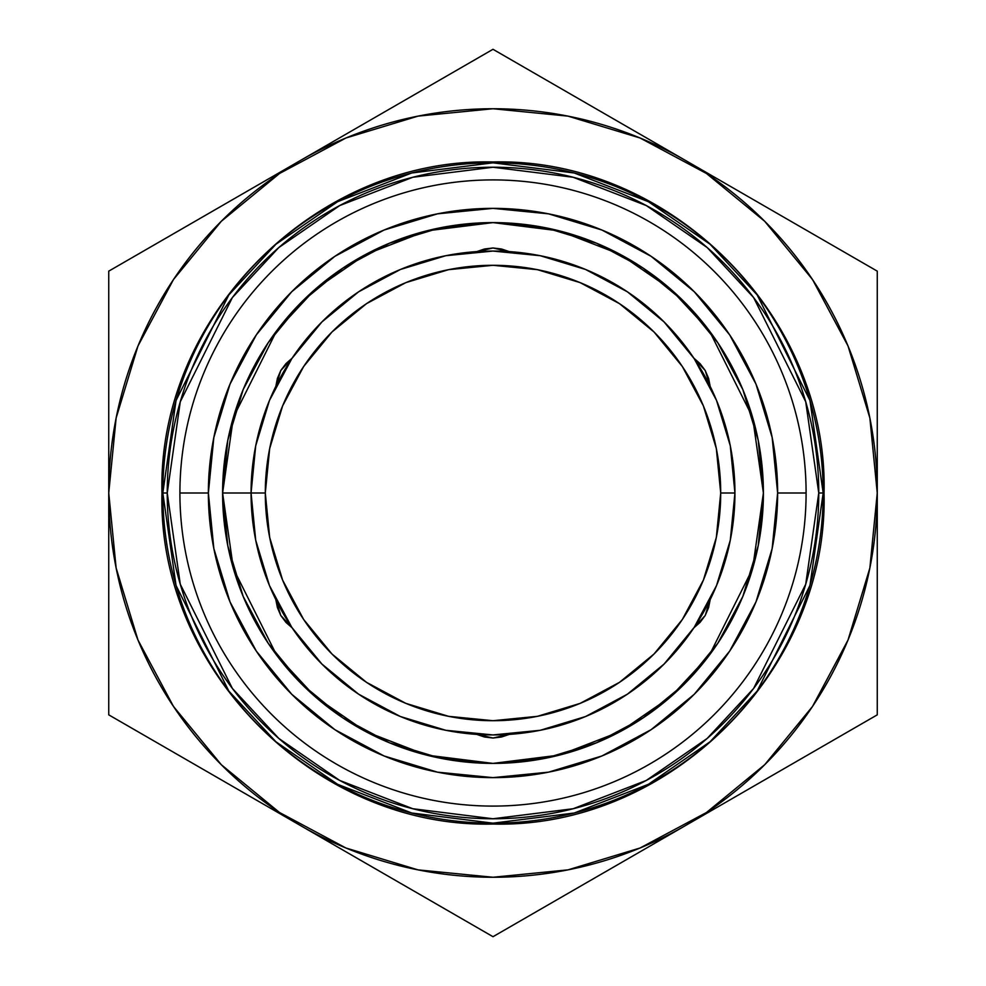 <?xml version="1.0" encoding="UTF-8"?>
<svg xmlns="http://www.w3.org/2000/svg" width="986" height="986" viewBox="0 0 986 986"><rect width="100%" height="100%" fill="white"/><g stroke="black" fill="none" stroke-linecap="round" stroke-linejoin="round"><path stroke-width="1.48" d="M700.035 622.4L693.787 627.897L705.2 615.51L700.035 622.4M708.589 607.598L705.2 615.51L710.216 599.463L708.589 607.598M708.589 378.402L710.216 386.561L705.2 370.477L708.589 378.402M700.035 363.6L705.2 370.477L693.811 358.128L700.035 363.6M501.554 249.002L509.429 251.664L492.988 247.979L501.554 249.002M484.459 249.002L492.988 247.979L476.595 251.652L484.459 249.002M285.965 363.6L292.213 358.103L280.8 370.49L285.965 363.6M277.411 378.402L280.8 370.49L275.784 386.537L277.411 378.402M277.411 607.598L275.784 599.439L280.8 615.523L277.411 607.598M285.965 622.4L280.8 615.523L292.189 627.872L285.965 622.4M484.446 736.998L476.571 734.336L493.012 738.021L484.446 736.998M501.541 736.998L493.012 738.021L509.405 734.348L501.541 736.998M694.169 358.584L664.071 321.929L694.169 358.584L716.526 400.415L730.293 445.795L734.94 493L720.704 493A227.704 227.704 0 0 1 493 720.704A227.704 227.704 0 0 1 265.296 493L251.06 493A241.94 241.94 0 0 0 493 734.94A241.94 241.94 0 0 0 734.94 493A241.94 241.94 0 0 1 493 734.94A241.94 241.94 0 0 1 251.06 493L255.707 445.795L269.474 400.415L291.831 358.584L321.929 321.929L291.831 358.584M268.167 643.229L301.802 684.198L268.167 643.229L243.185 596.481L227.791 545.751L222.602 493L233.411 417.288L276.684 330.754L315.2 289.268L365.757 254.413L426.445 230.921L493 222.602L559.555 230.921L620.243 254.413L670.8 289.268L709.316 330.754L752.589 417.288L763.398 493A270.398 270.398 0 0 1 493 763.398A270.398 270.398 0 0 1 222.602 493L227.791 440.249L243.185 389.519L268.167 342.771L301.802 301.802L268.217 342.697M806.092 493L777.634 493A284.634 284.634 0 0 1 493 777.634A284.634 284.634 0 0 1 208.366 493L179.908 493A313.092 313.092 0 0 0 493 806.092A313.092 313.092 0 0 0 806.092 493A313.092 313.092 0 0 1 493 806.092A313.092 313.092 0 0 1 179.908 493A313.092 313.092 0 0 1 493 179.908A313.092 313.092 0 0 1 806.092 493A313.092 313.092 0 0 0 493 179.908A313.092 313.092 0 0 0 179.908 493L208.366 493A284.634 284.634 0 0 1 493 208.366A284.634 284.634 0 0 1 777.634 493L806.092 493M733.855 797.637L877.257 714.85L877.257 493A384.257 384.257 0 0 1 493 877.257A384.257 384.257 0 0 1 108.743 493L108.743 714.85L299.498 824.974L108.743 714.85L108.743 660.657L108.743 714.85L155.985 742.125M807.768 272.604L817.074 286.532M252.083 188.388L108.743 271.15L108.743 493L116.126 567.961L137.991 640.05L173.499 706.481L221.295 764.705L279.519 812.501L345.95 848.009L418.039 869.874L493 877.257L567.961 869.874L640.05 848.009L706.481 812.501L764.705 764.705L812.501 706.481L848.009 640.05L869.874 567.961L877.257 493L877.257 271.15L686.502 161.026L877.257 271.15L877.257 493A384.257 384.257 0 0 1 706.37 812.563M178.232 713.396L168.926 699.468M877.257 493L869.874 418.039L848.009 345.95L812.501 279.519L764.705 221.295L706.481 173.499L640.05 137.991L567.961 116.126L493 108.743L418.039 116.126L345.95 137.991L279.519 173.499L221.295 221.295L173.499 279.519L137.991 345.95L116.126 418.039L108.743 493L108.743 436.946L108.743 549.448L108.743 493A384.257 384.257 0 0 1 493 108.743A384.257 384.257 0 0 1 877.257 493L877.257 271.15L830.015 243.875M717.833 342.771L684.198 301.802L717.833 342.771L742.815 389.519L758.209 440.249L763.398 493L752.589 568.712L709.316 655.246L670.8 696.732L620.243 731.587L559.555 755.079L493 763.398L426.445 755.079L365.757 731.587L315.2 696.732L276.684 655.246L233.411 568.712L222.602 493L265.296 493A227.704 227.704 0 0 1 493 265.296A227.704 227.704 0 0 1 720.704 493L716.329 537.419L703.375 580.138L682.337 619.504L654.014 654.014L619.504 682.337L580.138 703.375L537.419 716.329L493 720.704L448.581 716.329L405.862 703.375L366.496 682.337L331.986 654.014L303.663 619.504L282.625 580.138L269.671 537.419L265.296 493L269.671 448.581L282.625 405.862L303.663 366.496L331.986 331.986L366.496 303.663L405.862 282.625L448.581 269.671L493 265.296L537.419 269.671L580.138 282.625L619.504 303.663L654.014 331.986L682.337 366.496L703.375 405.862L716.329 448.581L720.704 493L734.94 493L730.293 540.205L716.526 585.585L694.169 627.416L664.071 664.071L694.169 627.416M445.672 909.375L302.357 826.625L493 936.7L683.655 826.625L540.242 909.425M636.377 132.087L493 49.3L302.345 159.375L445.758 76.575M782.305 216.328L803.356 228.493M734.139 188.523L747.758 196.387M398.048 104.122L419.112 91.969M349.882 131.927L363.501 124.063M683.643 159.375L636.327 132.05M156.071 243.825L252.071 188.4M203.695 769.672L183.359 757.926M251.874 797.489L238.242 789.613M587.952 881.878L567.628 893.612M636.13 854.061L622.499 861.937M829.929 742.175L733.929 797.6M108.743 549.448L108.743 660.657M302.357 826.625L493 936.7M686.515 824.974L877.257 714.85L877.257 549.448M540.242 76.575L493 49.3M299.485 161.026L108.743 271.15L108.743 436.946M208.366 493L213.839 548.524L230.034 601.928L256.335 651.13L291.733 694.267L334.87 729.665L384.072 755.966L437.476 772.161L493 777.634L548.524 772.161L601.928 755.966L651.13 729.665L694.267 694.267L729.665 651.13L755.966 601.928L772.161 548.524L777.634 493L772.161 437.476L755.966 384.072L729.665 334.87L694.267 291.733L651.13 256.335L601.928 230.034L548.524 213.839L493 208.366L437.476 213.839L384.072 230.034L334.87 256.335L291.733 291.733L256.335 334.87L230.034 384.072L213.839 437.476L208.366 493M342.771 717.833L301.802 684.198L342.697 717.783M643.229 717.833L684.198 684.198L643.229 717.833L596.481 742.815L545.751 758.209L493 763.398L440.249 758.209L389.519 742.815L342.845 717.882M643.229 268.167L684.198 301.802L643.303 268.217M342.771 268.167L301.802 301.802L342.771 268.167L389.519 243.185L440.249 227.791L493 222.602L545.751 227.791L596.481 243.185L643.155 268.118M222.602 493A270.398 270.398 0 0 1 493 222.602A270.398 270.398 0 0 1 763.398 493L758.209 545.751L742.815 596.481L717.833 643.229L684.198 684.198M321.929 664.071L358.584 694.169L321.929 664.071L291.831 627.416L269.474 585.585L255.707 540.205L251.06 493A241.94 241.94 0 0 1 493 251.06A241.94 241.94 0 0 1 734.94 493A241.94 241.94 0 0 0 493 251.06A241.94 241.94 0 0 0 251.06 493M627.416 694.169L664.071 664.071L627.416 694.169L585.585 716.526L540.205 730.293L493 734.94L445.795 730.293L400.415 716.526L358.584 694.169M664.071 321.929L627.416 291.831L664.071 321.929M358.584 291.831L321.929 321.929L358.584 291.831L400.415 269.474L445.795 255.707L493 251.06L540.205 255.707L585.585 269.474L627.416 291.831M162.826 493L167.238 493A325.762 325.762 0 0 1 493 167.238A325.762 325.762 0 0 1 818.762 493L823.174 493A330.174 330.174 0 0 0 493 162.826A330.174 330.174 0 0 0 162.826 493L176.038 400.55L228.863 294.9L275.907 244.245L337.631 201.674L411.729 172.994L493 162.826L574.271 172.994L648.369 201.674L710.093 244.245L757.137 294.9L809.962 400.55L823.174 493L824.025 493L823.174 493L809.962 585.45L757.137 691.1L710.093 741.755L648.369 784.326L574.271 813.006L493 823.174L411.729 813.006L337.631 784.326L275.907 741.755L228.863 691.1L176.038 585.45L162.826 493L161.975 493L162.826 493A330.174 330.174 0 0 0 493 823.174A330.174 330.174 0 0 0 823.174 493L818.762 493L805.722 401.783L753.612 297.55L707.196 247.56L646.298 205.569L573.186 177.27L493 167.238L412.814 177.27L339.702 205.569L278.804 247.56L232.388 297.55L180.278 401.783L167.238 493L180.278 584.217L232.388 688.45L278.804 738.44L339.702 780.431L412.814 808.73L493 818.762L573.186 808.73L646.298 780.431L707.196 738.44L753.612 688.45L805.722 584.217L818.762 493A325.762 325.762 0 0 1 493 818.762A325.762 325.762 0 0 1 167.238 493L162.826 493M824.037 493C828.61 316.198 669.925 157.403 493 161.963C316.075 157.403 157.39 316.198 161.963 493C157.39 669.802 316.075 828.597 493 824.037C669.925 828.597 828.61 669.802 824.037 493"/></g></svg>
